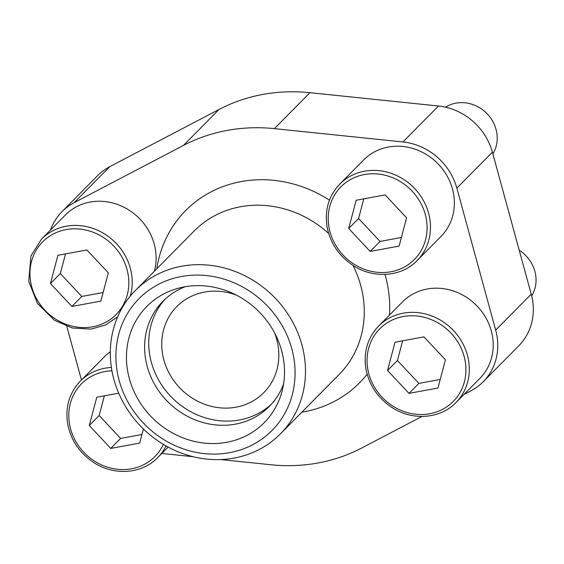 <?xml version="1.0" encoding="UTF-8"?>
<svg xmlns="http://www.w3.org/2000/svg" width="564" height="564" viewBox="0 0 564 564"><rect width="100%" height="100%" fill="white"/><g stroke="black" fill="none" stroke-linecap="round" stroke-linejoin="round"><path stroke-width="0.85" d="M463.968 394.469L470.996 390.789A59.15 53.869 -135.3 0 0 483.235 381.75L518.774 345.802A59.15 53.869 -135.3 0 0 531.232 294.154L492.393 152.181A59.15 53.869 -135.3 0 0 438.468 106.011L309.939 92.686A176.772 160.98 -135.3 0 0 219.022 109.465L109.783 166.655A59.15 53.869 -135.3 0 0 97.551 175.686L62.005 211.641A59.15 53.869 -135.3 0 0 50.506 230.041M483.235 381.75A59.15 53.869 -135.3 0 0 495.685 330.109L456.847 188.136A59.15 53.869 -135.3 0 0 402.929 141.959L274.4 128.641A176.772 160.98 -135.3 0 0 183.483 145.413L74.244 202.603A59.15 53.869 -135.3 0 0 62.005 211.641M66.813 326.387L81.477 379.974M161.797 453.456L193.036 456.692M220.743 459.561L270.84 464.75A176.772 160.98 -135.3 0 0 361.757 447.978L421.992 416.444M110.325 351.795A54.391 49.533 -135.3 0 0 104.227 356.956L80.335 381.123A54.391 49.533 44.7 0 1 105.017 368.2A54.391 49.533 44.7 0 1 111.383 367.453M154.353 271.263A54.391 49.533 -135.3 0 0 140.662 219.826A54.391 49.533 -135.3 0 0 90.071 202.067A54.391 49.533 -135.3 0 0 65.389 214.983L41.496 239.15A54.391 49.533 44.7 0 1 66.178 226.234A54.391 49.533 44.7 0 1 117.023 244.275A54.391 49.533 44.7 0 1 130.263 296.114M441.006 236.436A54.391 49.533 -135.3 0 0 446.568 175.037A54.391 49.533 -135.3 0 0 388.335 147.035A54.391 49.533 -135.3 0 0 363.653 159.95L339.761 184.118A54.391 49.533 44.7 0 1 364.443 171.195A54.391 49.533 44.7 0 1 422.669 199.205A54.391 49.533 44.7 0 1 417.113 260.603L441.006 236.436M479.851 378.409A54.391 49.533 -135.3 0 0 485.407 317.01A54.391 49.533 -135.3 0 0 427.174 289.008A54.391 49.533 -135.3 0 0 402.492 301.923L378.599 326.091A54.391 49.533 44.7 0 1 403.281 313.168A54.391 49.533 44.7 0 1 461.507 341.178A54.391 49.533 44.7 0 1 455.952 402.576L479.851 378.409M181.382 276.522A93.638 85.277 44.7 0 1 292.265 394.849A93.638 85.277 44.7 0 1 142.791 422.429A93.638 85.277 44.7 0 1 181.382 276.522M184.224 286.9A82.605 75.231 44.7 0 1 282.155 390.845A82.605 75.231 44.7 0 1 152.59 418.093A82.605 75.231 44.7 0 1 178.372 288.225A82.605 75.231 44.7 0 1 184.224 286.9M181.657 266.222A101.985 92.877 44.7 0 1 290.841 318.738A101.985 92.877 44.7 0 1 280.421 433.85A101.985 92.877 44.7 0 1 142.607 428.196A101.985 92.877 44.7 0 1 135.381 290.453A101.985 92.877 44.7 0 1 181.657 266.222M283.593 383.922A74.786 68.11 44.7 0 1 269.345 406.376A74.786 68.11 44.7 0 1 168.276 402.231A74.786 68.11 44.7 0 1 162.982 301.218A74.786 68.11 44.7 0 1 185.274 286.716M271.362 404.24A74.786 68.11 44.7 0 1 172.408 398.057A74.786 68.11 44.7 0 1 165.097 299.174M274.569 332.852A61.187 55.723 44.7 0 1 263.804 392.643A61.187 55.723 44.7 0 1 181.114 389.252A61.187 55.723 44.7 0 1 176.779 306.604A61.187 55.723 44.7 0 1 204.542 292.067A61.187 55.723 44.7 0 1 236.443 295.155M395.019 342.221L387.546 370.47L409.013 393.383L437.953 388.039L445.426 359.79L423.959 336.877L395.019 342.221M519.204 250.204A33.995 30.957 44.7 0 1 531.683 295.924M356.18 200.248L348.707 228.498L370.174 251.41L399.115 246.066L406.588 217.817L385.12 194.911L356.18 200.248M445.546 107.181A33.995 30.957 44.7 0 1 455.945 103.149A33.995 30.957 44.7 0 1 490.391 117.686A33.995 30.957 44.7 0 1 492.865 153.916M118.701 393.207L96.754 397.253L89.281 425.503L110.748 448.415L139.696 443.071L143.418 428.992M57.916 255.28L50.443 283.53L71.91 306.442L100.85 301.106L108.323 272.849L86.856 249.944L57.916 255.28M402.618 340.818L397.423 360.488L387.546 370.47M397.423 360.488L418.89 383.393L409.013 393.383M418.89 383.393L440.23 379.459M65.516 253.878L60.313 273.547L50.443 283.53M60.313 273.547L81.787 296.46L71.91 306.442M81.787 296.46L103.12 292.519M104.361 395.85L99.158 415.52L89.281 425.503M99.158 415.52L120.625 438.425L110.748 448.415M120.625 438.425L141.966 434.491M363.78 198.845L358.577 218.515L348.707 228.498M358.577 218.515L380.051 241.42L370.174 251.41M380.051 241.42L401.385 237.486M274.4 128.641L309.939 92.686M402.929 141.959L438.468 106.011M183.483 145.413L219.022 109.465M74.244 202.603L109.783 166.655M495.685 330.109L531.232 294.154M456.847 188.136L492.393 152.181M156.785 268.802A122.381 111.446 44.7 0 1 241.131 181.58A122.381 111.446 44.7 0 1 329.468 200.164M385 274.435A122.381 111.446 44.7 0 1 389.477 315.086M367.15 374.249A122.381 111.446 44.7 0 1 301.825 412.206M135.381 290.453L194.178 230.986A101.985 92.877 44.7 0 1 240.454 206.762A101.985 92.877 44.7 0 1 328.664 233.482M352.993 265.425A101.985 92.877 44.7 0 1 339.218 374.39L280.421 433.85M166.042 445.927A54.391 49.533 44.7 0 1 157.694 457.608L168.114 447.069M403.189 316.531A51.669 47.059 44.7 0 1 464.376 381.821A51.669 47.059 44.7 0 1 381.891 397.042A51.669 47.059 44.7 0 1 403.189 316.531M364.351 174.558A51.669 47.059 44.7 0 1 425.538 239.848A51.669 47.059 44.7 0 1 343.053 255.069A51.669 47.059 44.7 0 1 364.351 174.558M163.391 444.376A51.669 47.059 44.7 0 1 80.793 448.81A51.669 47.059 44.7 0 1 104.925 371.563A51.669 47.059 44.7 0 1 111.933 370.802M66.087 229.59A51.669 47.059 44.7 0 1 127.274 294.88A51.669 47.059 44.7 0 1 44.789 310.101A51.669 47.059 44.7 0 1 66.087 229.59M455.952 402.576C440.301 419.024 412.037 421.026 391.627 407.257C377.471 397.662 368.87 384.676 365.824 368.313C363.442 351.739 367.7 337.66 378.599 326.091M417.113 260.603C401.462 277.051 373.199 279.053 352.789 265.284C338.633 255.689 330.032 242.703 326.986 226.34C324.603 209.766 328.861 195.694 339.761 184.118M157.694 457.608C142.036 474.056 113.773 476.058 93.363 462.29C79.207 452.695 70.606 439.709 67.56 423.345C65.177 406.771 69.435 392.699 80.335 381.123M117.672 316.785L105.482 325.012L91.114 329.108L72.298 328.008L54.525 320.317L37.45 303.39L28.722 281.373L30.914 255.978L41.496 239.15"/></g></svg>
